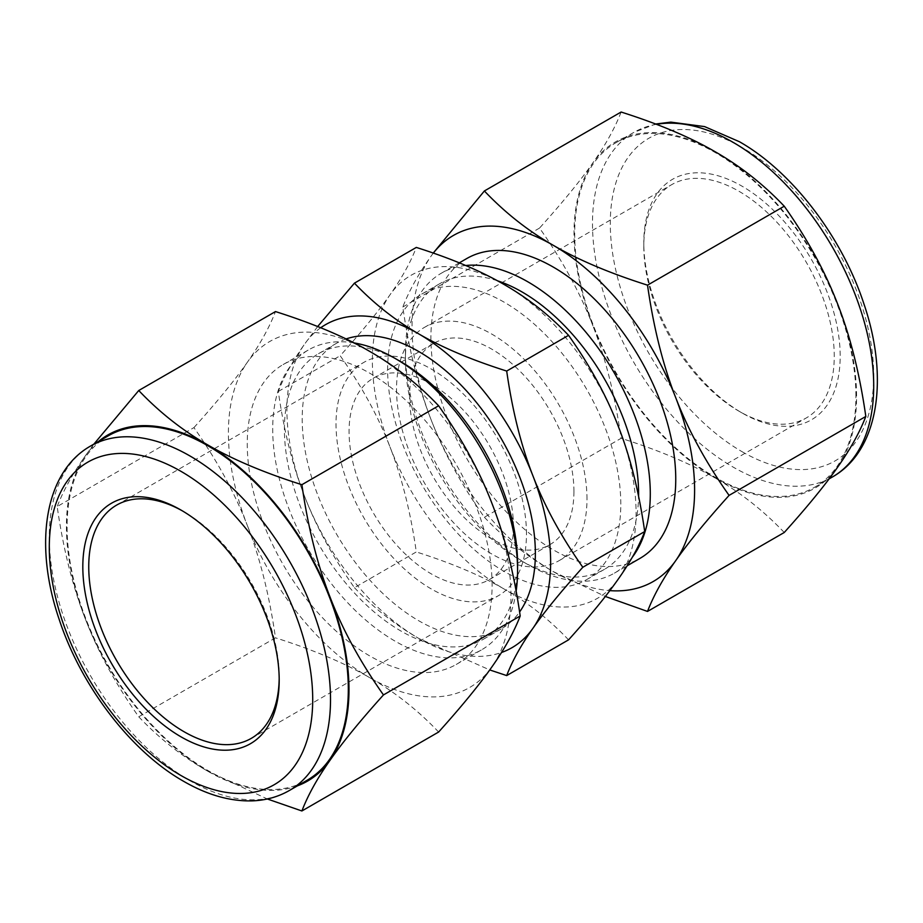 <?xml version="1.0" encoding="UTF-8"?>
<svg xmlns="http://www.w3.org/2000/svg" width="923" height="923" viewBox="0 0 923 923"><rect width="100%" height="100%" fill="white"/><g stroke="black" fill="none" stroke-linecap="round" stroke-linejoin="round"><path stroke-width="0.69" stroke-dasharray="4.62 3.46" d="M497.451 280.777A164.871 95.196 -120 0 0 439.579 283.776A164.871 95.196 -120 0 0 405.428 359.255A164.871 95.196 -120 0 0 522.014 561.184A164.871 95.196 -120 0 0 604.45 569.341A164.871 95.196 -120 0 0 638.578 496.332M620.798 504.143A164.871 95.196 -120 0 0 548.827 338.222A164.871 95.196 -120 0 0 421.776 294.056A164.871 95.196 -120 0 0 387.637 369.523A164.871 95.196 -120 0 0 459.608 535.455A164.871 95.196 -120 0 0 586.659 579.621A164.871 95.196 -120 0 0 620.798 504.143M465.688 265.512A173.143 99.961 -120 0 0 441.286 273.243A173.143 99.961 -120 0 0 405.428 352.505L405.428 359.255M405.428 352.505A173.143 99.961 -120 0 0 527.864 564.553A173.143 99.961 -120 0 0 614.43 573.125A173.143 99.961 -120 0 0 632.278 557.273M466.761 258.544A173.143 99.961 -120 0 0 430.903 337.806A173.143 99.961 -120 0 0 506.473 512.046A173.143 99.961 -120 0 0 639.893 558.427M855.909 396.152A198.86 114.81 -120 0 0 769.113 196.034A198.86 114.81 -120 0 0 615.872 142.753A198.86 114.81 -120 0 0 574.683 233.784A198.86 114.81 -120 0 0 661.491 433.914A198.86 114.81 -120 0 0 814.721 487.182A198.86 114.81 -120 0 0 855.909 396.152M643.804 246.291A134.666 77.751 -120 0 0 739.023 411.22A134.666 77.751 -120 0 0 806.367 417.9A134.666 77.751 -120 0 0 834.254 356.243A134.666 77.751 -120 0 0 775.47 220.724A134.666 77.751 -120 0 0 671.702 184.646A134.666 77.751 -120 0 0 643.804 246.291L643.804 242.864A138.865 80.174 -120 0 0 742 412.939A138.865 80.174 -120 0 0 840.184 356.243A138.865 80.174 -120 0 0 742 186.169A138.865 80.174 -120 0 0 643.804 242.864M586.982 499.008A134.666 77.751 -120 0 0 528.198 363.489A134.666 77.751 -120 0 0 424.43 327.4A134.666 77.751 -120 0 0 396.532 389.056A134.666 77.751 -120 0 0 455.316 524.576A134.666 77.751 -120 0 0 559.096 560.653A134.666 77.751 -120 0 0 586.982 499.008M573.933 491.474A116.206 67.091 -120 0 0 523.203 374.519A116.206 67.091 -120 0 0 433.66 343.391A116.206 67.091 -120 0 0 409.581 396.59A116.206 67.091 -120 0 0 460.312 513.534A116.206 67.091 -120 0 0 549.866 544.674A116.206 67.091 -120 0 0 573.933 491.474M513.419 526.41A116.206 67.091 -120 0 0 462.688 409.466A116.206 67.091 -120 0 0 373.134 378.326A116.206 67.091 -120 0 0 349.067 431.526A116.206 67.091 -120 0 0 399.797 548.481A116.206 67.091 -120 0 0 489.34 579.609A116.206 67.091 -120 0 0 513.419 526.41M526.468 533.944A134.666 77.751 -120 0 0 467.684 398.424A134.666 77.751 -120 0 0 363.904 362.347A134.666 77.751 -120 0 0 336.018 423.992A134.666 77.751 -120 0 0 394.802 559.511A134.666 77.751 -120 0 0 498.57 595.6A134.666 77.751 -120 0 0 526.468 533.944M279.196 680.136L279.196 676.709A134.666 77.751 -120 0 0 183.977 511.78A134.666 77.751 -120 0 0 182.5 510.938M108.279 435.818A198.86 114.81 -120 0 0 67.091 526.848A198.86 114.81 -120 0 0 153.887 726.966A198.86 114.81 -120 0 0 307.128 780.247M193.922 427.614C217.009 401.943 234.811 380.184 247.318 362.312A199.795 115.352 -120 0 0 228.396 432.945A199.795 115.352 -120 0 0 247.318 525.441C234.811 492.928 217.009 460.312 193.922 427.614L57.18 506.554C63.272 549.07 72.663 586.543 85.354 618.964C97.861 651.476 115.663 684.093 138.75 716.79L275.481 637.839C269.401 595.323 260.009 557.861 247.318 525.441A199.795 115.352 -120 0 0 369.673 677.655C344.567 663.049 313.174 649.78 275.481 637.839M354.109 342.929A173.143 99.961 -120 0 0 308.57 349.875A173.143 99.961 -120 0 0 272.712 429.126A173.143 99.961 -120 0 0 348.283 603.365A173.143 99.961 -120 0 0 481.714 649.757A173.143 99.961 -120 0 0 516.142 591.193M492.097 585.194A173.143 99.961 -120 0 0 416.527 410.954A173.143 99.961 -120 0 0 283.107 364.573A173.143 99.961 -120 0 0 247.249 443.836A173.143 99.961 -120 0 0 322.819 618.075A173.143 99.961 -120 0 0 456.239 664.456A173.143 99.961 -120 0 0 492.097 585.194M400.986 361.816A164.871 95.196 -120 0 0 318.55 353.659A164.871 95.196 -120 0 0 284.399 429.126A164.871 95.196 -120 0 0 356.37 595.058A164.871 95.196 -120 0 0 483.421 639.224A164.871 95.196 -120 0 0 517.572 563.745M346.079 338.949A164.871 95.196 -120 0 0 336.341 343.379A164.871 95.196 -120 0 0 302.202 418.857A164.871 95.196 -120 0 0 374.173 584.778A164.871 95.196 -120 0 0 501.224 628.944A164.871 95.196 -120 0 0 519.591 611.972M784.25 532.49C763.563 510.731 740.581 492.605 715.302 478.102A199.795 115.352 -120 0 0 837.646 467.176A199.795 115.352 -120 0 0 856.579 396.532A199.795 115.352 -120 0 0 837.646 304.036A199.795 115.352 -120 0 0 715.302 151.833A199.795 115.352 -120 0 0 592.947 162.76A199.795 115.352 -120 0 0 574.014 233.404A199.795 115.352 -120 0 0 592.947 325.9C580.44 293.376 562.638 260.771 539.54 228.073C562.638 202.402 580.44 180.631 592.947 162.76C605.638 144.784 615.018 127.882 621.11 112.029M433.256 253.064L430.972 256.282C418.292 274.246 408.901 291.16 402.809 307.013C408.901 349.529 418.292 386.991 430.972 419.411C443.478 451.935 461.281 484.54 484.379 517.238L621.11 438.298C615.018 395.782 605.638 358.32 592.947 325.9A199.795 115.352 -120 0 0 715.302 478.102C690.196 463.508 658.791 450.239 621.11 438.298M433.337 253.087A199.795 115.352 -120 0 0 430.972 256.282A199.795 115.352 -120 0 0 412.05 326.915A199.795 115.352 -120 0 0 430.972 419.411A199.795 115.352 -120 0 0 553.327 571.625L605.338 596.466M438.621 732.031C417.946 710.272 394.963 692.146 369.673 677.655A199.795 115.352 -120 0 0 492.028 666.718A199.795 115.352 -120 0 0 510.95 596.085A199.795 115.352 -120 0 0 492.028 503.589A199.795 115.352 -120 0 0 369.673 351.375A199.795 115.352 -120 0 0 247.318 362.312C260.009 344.337 269.401 327.423 275.481 311.57M93.881 444.125L85.354 455.824A199.795 115.352 -120 0 0 66.421 526.468A199.795 115.352 -120 0 0 85.354 618.964A199.795 115.352 -120 0 0 207.698 771.167L267.347 798.983M568.568 639.847C549.266 619.541 527.818 602.627 504.223 589.093A186.481 107.668 -120 0 0 618.41 578.894A186.481 107.668 -120 0 0 636.074 512.969A186.481 107.668 -120 0 0 618.41 426.634A186.481 107.668 -120 0 0 504.223 284.572A186.481 107.668 -120 0 0 390.025 294.772A186.481 107.668 -120 0 0 372.361 360.708A186.481 107.668 -120 0 0 390.025 447.032C378.349 416.688 361.735 386.252 340.183 355.736C361.735 331.772 378.349 311.455 390.025 294.772C401.863 277.996 410.631 262.213 416.308 247.422M317.662 326.534L304.59 344.106C292.741 360.881 283.984 376.665 278.296 391.456C283.984 431.133 292.741 466.103 304.59 496.366C316.266 526.721 332.88 557.157 354.432 587.674L416.308 551.942C410.631 512.265 401.863 477.295 390.025 447.032A186.481 107.668 -120 0 0 504.223 589.093C480.791 575.467 451.485 563.088 416.308 551.942M320.708 327.757A186.481 107.668 -120 0 0 304.59 344.106A186.481 107.668 -120 0 0 286.926 410.031A186.481 107.668 -120 0 0 304.59 496.366A186.481 107.668 -120 0 0 418.777 638.428L489.744 669.936M278.296 391.456L340.183 355.736M354.432 587.674C373.734 607.98 395.182 624.894 418.777 638.428A186.481 107.668 -120 0 0 501.512 652.492M98.576 441.413A199.795 115.352 -120 0 0 85.354 455.824C72.663 473.799 63.272 490.713 57.18 506.554M138.75 716.79C159.437 738.55 182.419 756.675 207.698 771.167A199.795 115.352 -120 0 0 297.425 785.842M402.809 307.013L539.54 228.073M484.379 517.238C505.054 538.997 528.037 557.123 553.327 571.625A199.795 115.352 -120 0 0 609.838 590.628M279.184 678.405A134.666 77.751 -120 0 0 279.196 676.709M656.438 124.317A198.86 114.81 -120 0 0 633.674 132.485A198.86 114.81 -120 0 0 592.485 223.516A198.86 114.81 -120 0 0 733.093 467.061A198.86 114.81 -120 0 0 832.523 476.914M742 451.647A186.273 107.541 -120 0 0 873.712 375.603A186.273 107.541 -120 0 0 742 147.472A186.273 107.541 -120 0 0 610.288 223.516A186.273 107.541 -120 0 0 742 451.647M90.477 446.086A198.86 114.81 -120 0 0 49.288 537.128A198.86 114.81 -120 0 0 189.907 780.673A198.86 114.81 -120 0 0 289.326 790.515M421.776 294.056L439.579 283.776M522.014 561.184L527.864 564.553M441.286 273.243L459.296 262.847M615.872 142.753L633.674 132.485L655.653 124.017M739.023 411.22L742 412.939M424.43 327.4L671.702 184.646M373.134 378.326L433.66 343.391M116.633 505.1L363.904 362.347M183.977 511.78L181 510.061M283.107 364.573L308.57 349.875M318.55 353.659L336.341 343.379M483.421 639.224L501.224 628.944M456.239 664.456L481.714 649.757M251.298 738.354L498.57 595.6M489.34 579.609L549.866 544.674M559.096 560.653L806.367 417.9M814.721 487.182L829.119 478.875M614.43 573.125L627.167 565.776M586.659 579.621L604.45 569.341"/><path stroke-width="1.38" d="M638.578 496.332A164.871 95.196 -120 0 0 638.601 493.874A164.871 95.196 -120 0 0 497.451 280.777M632.278 557.273A173.143 99.961 -120 0 0 650.288 493.874A173.143 99.961 -120 0 0 588.597 335.499A173.143 99.961 -120 0 0 465.688 265.512M627.167 565.776L639.893 558.427A173.143 99.961 -120 0 0 675.751 479.164A173.143 99.961 -120 0 0 600.181 304.925A173.143 99.961 -120 0 0 466.761 258.544L459.296 262.847M182.5 510.938A134.666 77.751 -120 0 0 116.633 505.1A134.666 77.751 -120 0 0 88.746 566.757A134.666 77.751 -120 0 0 147.53 702.276A134.666 77.751 -120 0 0 251.298 738.354A134.666 77.751 -120 0 0 279.184 678.405M279.196 680.136A138.865 80.174 -120 0 0 181 510.061A138.865 80.174 -120 0 0 82.816 566.757A138.865 80.174 -120 0 0 181 736.831A138.865 80.174 -120 0 0 279.196 680.136M348.317 689.216A198.86 114.81 -120 0 0 261.509 489.086A198.86 114.81 -120 0 0 108.279 435.818L90.477 446.086A198.86 114.81 -120 0 1 189.907 455.939A198.86 114.81 -120 0 1 330.515 699.484A198.86 114.81 -120 0 1 289.326 790.515L307.128 780.247A198.86 114.81 -120 0 0 348.317 689.216M395.136 358.447L400.986 361.816A164.871 95.196 -120 0 1 517.572 563.745L517.572 570.495A173.143 99.961 -120 0 0 395.136 358.447A173.143 99.961 -120 0 0 354.109 342.929M519.591 611.972A164.871 95.196 -120 0 0 535.363 553.477A164.871 95.196 -120 0 0 469.357 394.075A164.871 95.196 -120 0 0 346.079 338.949M837.646 304.036C850.337 336.457 859.728 373.93 865.82 416.446L729.078 495.386C705.991 462.688 688.189 430.072 675.682 397.559C662.991 365.139 653.599 327.677 647.519 285.161L784.25 206.21C807.337 238.907 825.139 271.524 837.646 304.036M605.338 596.466L647.519 611.43C653.599 595.577 662.991 578.663 675.682 560.688A199.795 115.352 -120 0 0 694.604 490.055A199.795 115.352 -120 0 0 675.682 397.559A199.795 115.352 -120 0 0 553.327 245.345C528.037 230.854 505.054 212.728 484.379 190.969L621.11 112.029C658.791 123.97 690.196 137.239 715.302 151.833C740.581 166.325 763.563 184.45 784.25 206.21M609.838 590.628A199.795 115.352 -120 0 0 675.682 560.688C688.189 542.816 705.991 521.057 729.078 495.386M492.028 503.589C504.708 536.009 514.099 573.471 520.191 615.987L383.46 694.927C360.362 662.229 342.56 629.624 330.053 597.1C317.362 564.68 307.982 527.218 301.89 484.702L438.621 405.762C461.719 438.46 479.522 471.065 492.028 503.589M267.347 798.983L301.89 810.971C307.982 795.118 317.362 778.216 330.053 760.24A199.795 115.352 -120 0 0 348.986 689.596A199.795 115.352 -120 0 0 330.053 597.1A199.795 115.352 -120 0 0 207.698 444.898C182.419 430.395 159.437 412.269 138.75 390.51L275.481 311.57C313.174 323.512 344.567 336.78 369.673 351.375C394.963 365.877 417.946 384.003 438.621 405.762M297.425 785.842A199.795 115.352 -120 0 0 330.053 760.24C342.56 742.369 360.362 720.598 383.46 694.927M354.432 283.153L416.308 247.422C451.485 258.567 480.791 270.947 504.223 284.572C527.818 298.106 549.266 315.02 568.568 335.326C590.12 365.843 606.734 396.279 618.41 426.634C630.259 456.897 639.016 491.867 644.704 531.544C639.016 546.335 630.259 562.119 618.41 578.894C606.734 595.577 590.12 615.895 568.568 639.847L506.692 675.578C512.369 660.787 521.137 645.004 532.975 628.228A186.481 107.668 -120 0 0 550.639 562.292A186.481 107.668 -120 0 0 532.975 475.968C521.137 445.705 512.369 410.735 506.692 371.058C471.515 359.912 442.209 347.533 418.777 333.907C395.182 320.373 373.734 303.459 354.432 283.153L317.662 326.534M501.512 652.492A186.481 107.668 -120 0 0 532.975 628.228C544.651 611.545 561.265 591.228 582.817 567.264C561.265 536.748 544.651 506.312 532.975 475.968A186.481 107.668 -120 0 0 418.777 333.907A186.481 107.668 -120 0 0 320.708 327.757M582.817 567.264L644.704 531.544M568.568 335.326L506.692 371.058M489.744 669.936L506.692 675.578M301.89 484.702C264.209 472.761 232.804 459.492 207.698 444.898A199.795 115.352 -120 0 0 98.576 441.413M138.75 390.51L93.881 444.125M301.89 810.971L438.621 732.031C461.719 706.36 479.522 684.589 492.028 666.718C504.708 648.754 514.099 631.84 520.191 615.987M647.519 285.161C609.826 273.22 578.433 259.951 553.327 245.345A199.795 115.352 -120 0 0 433.337 253.087M484.379 190.969L433.256 253.064M647.519 611.43L784.25 532.49C807.337 506.819 825.139 485.048 837.646 467.176C850.337 449.201 859.728 432.287 865.82 416.446M516.142 591.193A173.143 99.961 -120 0 0 517.572 570.495M655.653 124.017L670.836 122.124L704.607 126.601L739.392 141.704C792.234 171.655 842.134 237.084 864.009 304.152C889.184 378.038 878.846 450.655 832.523 476.914A198.86 114.81 -120 0 0 873.712 385.872A198.86 114.81 -120 0 0 733.093 142.327A198.86 114.81 -120 0 0 656.438 124.317M312.712 699.484A186.273 107.541 -120 0 0 181 471.353A186.273 107.541 -120 0 0 49.288 547.397A186.273 107.541 -120 0 0 181 775.528A186.273 107.541 -120 0 0 312.712 699.484M90.477 446.086C44.154 472.345 33.816 544.962 58.991 618.848C80.866 685.916 130.766 751.345 183.608 781.296C207.225 794.957 230.139 801.476 252.371 800.864C265.847 800.345 278.169 796.907 289.326 790.515M829.119 478.875L832.523 476.914"/></g></svg>
